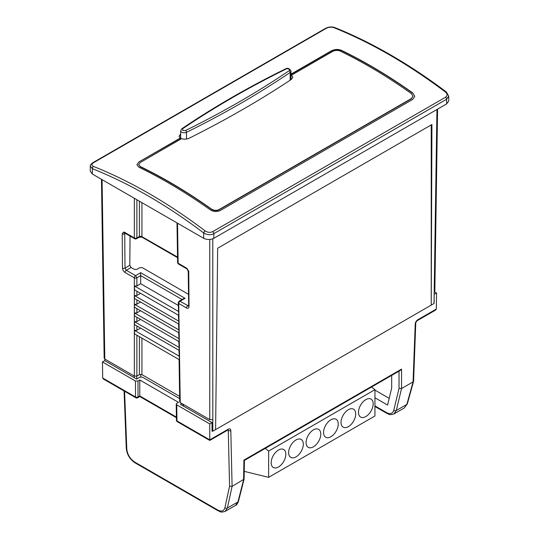 <?xml version="1.0" encoding="UTF-8"?>
<svg xmlns="http://www.w3.org/2000/svg" width="539" height="539" viewBox="0 0 539 539"><rect width="100%" height="100%" fill="white"/><g stroke="black" fill="none" stroke-linecap="round" stroke-linejoin="round"><path stroke-width="0.81" d="M288.634 452.659A10.382 5.996 120 0 0 290.784 457.409A10.382 5.996 120 0 0 298.781 454.633A10.382 5.996 120 0 0 303.316 444.183A10.382 5.996 120 0 0 301.166 439.433A10.382 5.996 120 0 0 293.169 442.216A10.382 5.996 120 0 0 288.634 452.659M306.098 442.58A10.382 5.996 120 0 0 308.247 447.33A10.382 5.996 120 0 0 316.245 444.547A10.382 5.996 120 0 0 320.779 434.104A10.382 5.996 120 0 0 318.63 429.347A10.382 5.996 120 0 0 310.632 432.13A10.382 5.996 120 0 0 306.098 442.58M323.562 432.494A10.382 5.996 120 0 0 325.711 437.244A10.382 5.996 120 0 0 333.715 434.468A10.382 5.996 120 0 0 338.243 424.018A10.382 5.996 120 0 0 336.093 419.268A10.382 5.996 120 0 0 328.096 422.05A10.382 5.996 120 0 0 323.562 432.494M341.025 422.414A10.382 5.996 120 0 0 343.175 427.164A10.382 5.996 120 0 0 351.179 424.382A10.382 5.996 120 0 0 355.706 413.939A10.382 5.996 120 0 0 353.557 409.182A10.382 5.996 120 0 0 345.56 411.964A10.382 5.996 120 0 0 341.025 422.414M358.489 412.328A10.382 5.996 120 0 0 360.645 417.078A10.382 5.996 120 0 0 368.642 414.302A10.382 5.996 120 0 0 373.17 403.852A10.382 5.996 120 0 0 371.021 399.103A10.382 5.996 120 0 0 363.023 401.878A10.382 5.996 120 0 0 358.489 412.328M271.171 462.745A10.382 5.996 120 0 0 273.32 467.495A10.382 5.996 120 0 0 281.318 464.712A10.382 5.996 120 0 0 285.852 454.269A10.382 5.996 120 0 0 283.703 449.513A10.382 5.996 120 0 0 275.698 452.295A10.382 5.996 120 0 0 271.171 462.745M244.248 471.349L268.638 477.359L268.638 451.055L265.242 448.401M268.638 477.359L374.942 415.98L374.942 389.677L371.546 387.022M374.942 389.677L268.638 451.055M189.216 138.193C186.683 139.305 184.109 139.466 181.495 138.685L140.248 162.502L138.678 164.577L140.248 166.511A519.023 299.657 -120 0 1 211.456 209.044C213.983 210.56 216.51 210.736 219.05 209.577L411.412 98.516L412.982 96.164L411.412 93.604A519.023 299.657 60 0 0 340.203 51.07C337.67 50.087 335.143 50.215 332.61 51.441L291.538 75.15L292.866 77.165L291.323 79.428C259.926 100.308 225.888 119.894 189.216 138.193M181.495 138.947L180.242 138.348L179.063 136.279L180.531 134.103L180.572 138.543M124.078 390.97L126.274 448.414A1.792 1.058 177.8 0 0 126.8 449.128C127.46 454.586 130.081 458.891 134.656 462.051L217.729 510.015C221.475 511.902 223.867 511.14 224.898 507.745L229.567 486.232L232.093 486.367L244.113 479.124L244.416 460.421L400.309 370.421L401.555 369.107L401.555 388.525L413.069 381.881L413.588 381.154L415.751 323.353A1.792 1.004 -177.9 0 1 415.225 324.033L413.069 381.881L406.844 404.412L404.378 407.902L407.343 403.826A1.792 1.219 -164.5 0 1 406.844 404.412L396.28 410.516L393.8 414.006M290.157 80.196L290.157 72.448A920.996 531.73 180 0 1 186.494 132.298A3.53 2.041 180 0 1 181.704 132.19A3.53 2.041 180 0 1 180.673 130.748L181.805 128.774A1.435 0.889 55.9 0 1 182.606 128.787L182.721 130.438L185.564 130.499A1.435 0.761 63.8 0 1 186.494 132.298L186.494 139.028M104.856 360.706L104.829 359.048M446.676 103.879L448.771 100.921L448.697 96.077L446.602 99.257L446.676 103.879L213.815 238.319C210.439 239.895 207.07 239.895 203.695 238.319L92.324 174.023L92.405 168.7L90.303 166.214L90.229 171.065L92.324 174.023M179.628 396.387L141.932 374.625L139.406 374.625L136.872 376.087L134.339 376.087L104.795 359.028L104.162 358.159L101.46 179.298M93.456 162.738L326.243 28.338C328.797 27.085 331.33 26.856 333.85 27.651C352.331 35.062 370.926 44.171 389.65 54.971C408.367 65.785 426.996 78.168 445.524 92.122C447.613 93.988 447.626 95.686 445.544 97.215A1.792 1.031 60 0 1 446.602 99.257L213.815 233.656C210.736 235.26 207.36 235.031 203.695 232.949C166.645 204.948 129.555 183.529 92.405 168.7A1.792 1.179 -68.3 0 1 93.476 166.423C91.387 165.392 91.374 164.159 93.456 162.738A1.792 1.031 -120 0 0 92.769 162.744L92.769 162.744C90.741 164.328 89.919 165.493 90.303 166.228L90.303 166.228M188.488 305.923L179.992 301.274A1.792 1.031 120 0 0 178.739 303.464A1.792 1.031 120 0 0 178.739 303.477L180.235 402.586L209.765 419.632L209.765 239.491M212.804 238.804L212.817 431.213L215.6 429.61L217.662 248.216L431.921 124.516L431.234 305.114L434.016 303.504L436.961 109.491M212.804 419.632L209.765 419.632M180.235 402.586L179.709 401.858L179.076 359.574M212.043 430.769L212.487 431.025L212.043 431.281L212.043 422.589L180.41 404.324L181.832 403.502M102.693 378.034L135.478 396.967A1.792 1.031 -60 0 0 135.848 397.775L103.434 379.058L102.693 378.034L102.45 361.952L104.728 360.631L136.616 379.045L139.911 377.145L142.444 377.145L179.662 398.638M437.58 109.127L434.838 290.939L434.205 291.808M333.85 27.651A1.792 1.179 -68.2 0 1 334.706 27.543L334.706 27.543C331.728 26.552 328.675 26.822 325.556 28.345L92.769 162.744M445.524 92.122A1.792 0.862 -53 0 1 446.407 92.028L446.407 92.028C427.885 78.074 409.263 65.697 390.546 54.884C371.816 44.077 353.207 34.961 334.706 27.543M445.544 97.215L212.757 231.615C210.203 232.767 207.67 232.525 205.15 230.901A1.792 0.862 127.1 0 0 203.695 232.949L203.695 238.319M205.15 230.901C167.979 202.805 130.755 181.313 93.476 166.423M141.238 236.284L139.406 236.506A1.792 1.044 60.4 0 1 139.022 237.322L141.461 237.045A1.792 0.458 -78.9 0 1 141.238 236.284L177.526 257.083M177.526 223.213L178.133 263.227L186.211 267.89L187.343 268.853L188.765 272.262A1.792 1.044 179.6 0 1 188.239 271.535L188.657 305.856M177.008 222.917L177.607 262.513A1.792 1.031 -0.9 0 0 178.133 263.227A1.792 1.031 120 0 0 178.503 264.036L186.582 268.698A1.792 1.031 120 0 1 186.211 267.89M178.935 350.249L179.447 359.789L134.507 333.843L134.507 330.367L136.872 330.272L140.564 328.103M188.751 270.794L189.021 306.516C188.886 308.18 188.05 308.658 186.514 307.964L178.739 303.477A1.792 1.031 179.1 0 1 178.214 302.756L178.773 315.396L134.507 289.841L134.507 286.041L136.872 285.946L140.672 283.716L178.254 305.418M178.402 315.18L178.908 324.161L134.507 298.532L134.507 295.601L136.872 295.507L140.564 293.337M178.537 323.946L179.036 332.927L134.507 307.223L134.507 304.292L136.872 304.198L140.564 302.029M178.665 332.718L179.17 341.699L134.507 315.915L134.507 312.984L136.872 312.889L140.564 310.72M178.8 341.483L179.305 350.465L134.507 324.606L134.507 321.675L136.872 321.581L140.564 319.411M431.234 124.913L431.234 305.114L215.6 429.61M140.672 283.716L140.672 275.604L136.872 277.841A1.792 1.051 180 0 1 134.339 277.841L125.035 272.471A1.792 1.031 -60 0 1 125.035 272.458C123.512 271.413 122.656 269.958 122.481 268.099L122.218 233.845L123.593 232.046L124.725 232.397L134.339 237.948A1.792 1.051 0 0 0 136.872 237.948L136.872 199.74M122.218 233.845A1.792 1.044 -0.4 0 0 124.738 233.838L125.412 232.949M140.794 374.322L140.794 376.869M212.043 422.589L209.765 423.91L176.738 404.836L176.213 404.115L176.738 403.374L178.51 402.357L139.783 379.995L138.011 381.019L135.478 381.019L102.45 361.952M434.158 294.227L434.138 303.059M291.006 74.133L331.344 50.848C334.719 49.204 338.094 49.036 341.47 50.336A519.023 299.657 60 0 1 412.679 92.876L414.774 96.292L412.679 99.432L220.316 210.493C216.934 212.036 213.559 211.8 210.19 209.779A519.023 299.657 -120 0 0 138.981 167.238L136.886 164.671L138.981 161.902L180.242 138.085M179.096 301.186L183.26 298.741L185.052 298.303L179.992 301.274A1.792 1.024 -120.4 0 0 179.096 301.186L178.214 302.756M124.725 232.397A1.792 1.031 120 0 0 125.095 233.198L134.71 238.75A1.792 1.792 0 0 0 136.488 238.757A1.792 1.044 -119.6 0 0 136.872 237.948L139.406 236.506L139.406 201.202M130.04 236.055L129.818 265.309L131.071 267.506L134.339 269.392L136.872 269.379L139.783 267.667L142.316 267.654L188.407 294.267M136.872 285.946L136.872 277.841L135.599 275.645L126.288 270.268L125.001 268.092L124.738 233.838L125.479 233.421M434.36 291.707L436.55 292.973L434.272 294.294M135.478 381.019L135.478 396.967A1.792 1.051 0 0 0 138.011 396.967L138.011 381.019M412.679 92.876L412.679 93.139A518.7 299.475 -120 0 0 341.47 50.599C338.108 49.298 334.732 49.467 331.344 51.111L291.006 74.402M180.242 138.348L138.981 161.902M182.014 299.475L140.672 275.604L140.659 272.673L135.599 275.645A1.792 1.031 -60 0 0 134.339 277.828A1.792 1.031 -60 0 0 134.339 277.841L134.339 376.087M134.507 330.367L179.393 356.279M139.783 379.995L139.783 395.943L176.408 417.085M176.738 404.836L176.981 420.925L209.765 439.858L209.765 423.91M436.307 309.063L435.566 310.087L417.402 320.57A1.792 1.031 60 0 0 417.772 319.762L436.307 309.063L436.55 292.973M176.213 404.115L176.455 420.211A1.792 1.031 -0.9 0 0 176.981 420.925A1.792 1.031 120 0 0 177.351 421.734L209.765 440.444L227.93 429.96A1.792 1.031 -120 0 0 228.3 429.159L209.765 439.858M217.729 510.015A1.792 1.031 120 0 0 218.1 510.783C220.404 511.376 219.69 512.953 225.167 511.363L227.391 508.021L232.093 486.367M225.181 511.356L235.59 505.346L237.955 501.924L227.391 508.021A1.792 1.287 12.3 0 1 224.898 507.745M412.982 96.164L411.412 98.778L219.05 209.839C216.51 211.005 213.983 210.823 211.456 209.314A518.7 299.475 -120 0 0 140.248 166.773L138.678 164.577M374.942 397.775L387.588 405.072L391.685 387.986L391.685 375.4M389.198 398.348L374.942 390.121M399.028 371.162L399.028 388.356L401.555 388.525L396.28 410.516A1.792 1.26 -166.5 0 1 393.787 410.192C392.675 413.669 390.236 414.457 386.47 412.557L374.942 405.901M244.113 479.124L238.46 501.304A1.792 1.246 -165.7 0 1 237.955 501.924L243.608 479.717L243.897 460.117M178.712 311.562L134.507 286.041M134.507 321.675L179.258 347.514M182.606 128.787C214.401 107.254 248.903 87.331 286.108 69.032A1.435 0.761 -116.2 0 0 285.475 68.918C287.637 67.644 289.483 68.379 291.006 71.128A3.53 2.041 180 0 1 290.157 72.448A1.435 0.889 -124.1 0 0 289.072 70.744C257.271 92.284 222.769 112.2 185.564 130.499M134.507 312.984L179.123 338.741M178.86 321.21L134.507 295.601M134.507 304.292L178.995 329.976M104.795 359.028L102.08 179.655M134.218 377.657L134.218 376.013M212.757 231.615A1.792 1.031 60 0 1 213.815 233.656L213.815 238.319M141.932 202.664L141.932 236.533A1.792 1.031 120 0 0 142.303 237.342L177.533 257.682M134.71 238.75A1.792 1.031 -60 0 1 134.339 237.948L134.339 198.285M136.744 378.971L136.744 376.155M326.243 28.338A1.792 1.031 -120 0 0 325.556 28.345M188.495 305.33L187.767 305.768A1.792 1.031 120 0 0 186.514 307.964M189.021 306.516A1.792 1.044 179.6 0 1 188.495 305.788M187.343 268.853A1.792 0.458 138.9 0 0 187.262 269.284L188.239 271.535M183.435 404.425L183.455 406.089M123.593 232.046A1.792 1.388 90.1 0 0 124.846 233.091L125.095 233.198M122.481 268.099A1.792 1.044 -0.4 0 0 125.001 268.092L129.818 265.309M125.035 272.458A1.792 1.031 -60 0 1 126.288 270.268L131.071 267.506M136.872 376.087L136.872 335.211M136.872 330.272L136.872 325.967M136.872 321.581L136.872 317.276M136.872 312.889L136.872 308.584M136.872 304.198L136.872 299.893M136.872 295.507L136.872 291.201M141.932 338.128L141.932 374.625M126.8 449.128L124.583 391.267M139.406 374.625L139.406 336.673M229.567 486.232L228.273 430.54L227.599 430.149M218.1 510.783L135.026 462.819A1.792 1.031 -60 0 1 134.656 462.051M185.052 298.303L140.659 272.673M135.848 397.775A1.792 1.792 0 0 0 137.64 397.775A1.792 1.031 -120 0 0 138.011 396.967L139.783 395.943M228.058 429.893L228.273 430.54A1.792 1.078 178.7 0 0 230.807 430.506L232.1 486.36M374.942 406.494L386.84 413.359A1.792 1.031 -60 0 1 386.47 412.557M228.3 429.159C229.776 428.458 230.618 428.909 230.807 430.506M243.904 460.124L401.555 369.107M415.225 324.033C415.428 322.221 416.276 320.799 417.772 319.762M399.028 388.356L393.787 410.192M289.072 70.744C291.04 69.962 287.469 67.894 286.108 69.032M448.697 96.077L446.407 92.028M187.262 269.284L186.582 268.698M141.461 237.045L142.303 237.342M177.607 262.513A1.792 1.792 0 0 0 178.503 264.036M182.916 404.129L182.937 405.786M135.026 462.819C129.872 459.343 126.961 454.539 126.274 448.414M136.488 238.757L139.022 237.322M413.568 381.316L407.343 403.826M137.64 397.775L139.783 396.536L176.415 417.685M386.84 413.359C389.158 413.959 388.444 415.542 393.962 413.912L404.391 407.895M415.751 323.353C415.859 322.167 416.411 321.237 417.402 320.57M176.455 420.211A1.792 1.792 0 0 0 177.351 421.734M238.46 501.304C237.443 503.824 236.486 505.171 235.583 505.353M291.006 71.128L291.006 79.637M180.673 130.748L180.673 138.597M285.475 68.918C248.169 87.278 213.612 107.227 181.805 128.774"/></g></svg>
